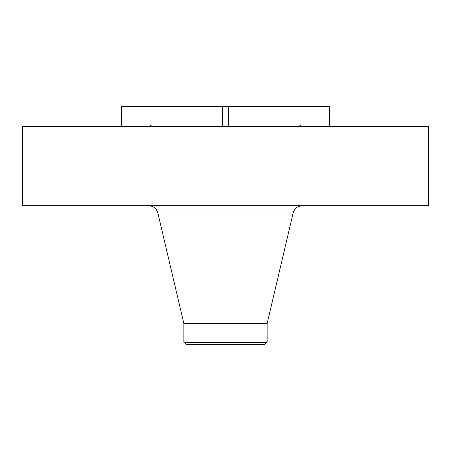 <?xml version="1.0" encoding="UTF-8"?>
<svg xmlns="http://www.w3.org/2000/svg" width="451" height="451" viewBox="0 0 451 451"><rect width="100%" height="100%" fill="white"/><g stroke="black" fill="none" stroke-linecap="round" stroke-linejoin="round"><path stroke-width="0.68" d="M222.287 126.404L222.287 106.583L329.501 106.583L329.501 126.404M228.713 126.404L228.713 106.583M22.55 126.404L428.45 126.404L428.45 205.679L22.55 205.679L22.55 126.404M183.878 342.332L267.122 342.332L264.404 344.417L186.596 344.417L183.878 342.332L183.878 323.604L267.122 323.604L293.144 213.013C294.537 208.435 297.621 205.989 302.401 205.679M121.499 126.404L121.499 106.583L222.287 106.583M183.878 323.604L157.856 213.013L293.144 213.013M157.856 213.013C156.463 208.435 153.379 205.989 148.599 205.679M267.122 342.332L267.122 323.604M150.273 124.904C149.907 125.096 150.662 125.592 152.534 126.404M300.727 124.904C301.093 125.096 300.338 125.592 298.466 126.404"/></g></svg>
